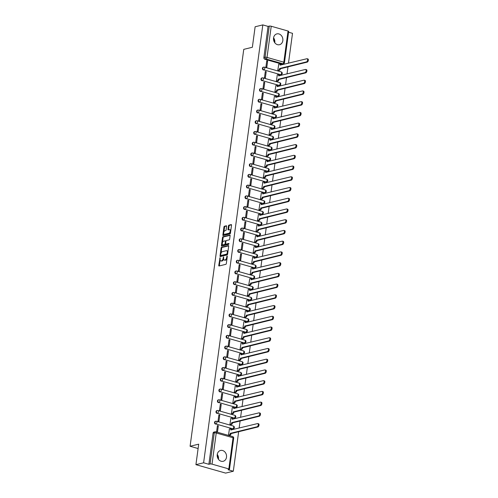 <?xml version="1.0" encoding="UTF-8"?>
<svg xmlns="http://www.w3.org/2000/svg" width="498" height="498" viewBox="0 0 498 498"><rect width="100%" height="100%" fill="white"/><g stroke="black" fill="none" stroke-linecap="round" stroke-linejoin="round"><path stroke-width="0.75" d="M220.06 257.69L218.759 265.403A0.703 0.355 -74.1 0 0 218.946 265.988A0.703 0.355 -74.1 0 0 219.045 265.988L225.862 264.326A0.703 0.355 -74.1 0 0 226.335 263.56L227.306 256.389L227.1 255.978L226.646 257.441A2.241 1.127 -74.1 0 1 225.146 259.9L224.573 260.037A2.241 1.127 -74.1 0 1 224.256 260.037A2.241 1.127 -74.1 0 1 223.658 258.169L223.577 256.837L223.123 258.3A2.241 1.127 -74.1 0 1 221.622 260.753L221.05 260.896A2.241 1.127 -74.1 0 1 220.732 260.89A2.241 1.127 -74.1 0 1 220.135 259.028L220.06 257.69M280.218 74.768A1.432 1.189 76.3 0 0 280.741 74.781L281.165 74.681A1.432 1.189 -103.7 0 1 280.642 74.669L263.834 69.894A1.432 1.189 -103.7 0 1 264.208 67.143A1.432 0.716 105.9 0 1 264.413 67.143A1.432 0.716 105.9 0 1 264.793 68.332A1.432 0.716 105.9 0 1 263.834 69.894L280.642 74.669A1.432 0.716 -74.1 0 0 281.6 73.106A1.432 0.716 105.9 0 0 281.221 71.917A1.432 0.716 105.9 0 0 281.015 71.917M278.768 85.5A1.432 1.189 76.3 0 0 279.291 85.513L279.714 85.413A1.432 1.189 -103.7 0 1 279.191 85.401L262.384 80.626A1.432 1.189 -103.7 0 1 262.757 77.875A1.432 0.716 105.9 0 1 262.963 77.875A1.432 0.716 105.9 0 1 263.342 79.064A1.432 0.716 105.9 0 1 262.384 80.626L279.191 85.401A1.432 0.716 -74.1 0 0 280.15 83.838A1.432 0.716 105.9 0 0 279.77 82.649A1.432 0.716 105.9 0 0 279.565 82.649M277.318 96.232A1.432 1.189 76.3 0 0 277.84 96.245L278.264 96.145A1.432 1.189 -103.7 0 1 277.741 96.126L260.933 91.358A1.432 1.189 -103.7 0 1 261.307 88.607A1.432 0.716 105.9 0 1 261.506 88.607A1.432 0.716 105.9 0 1 261.892 89.789A1.432 0.716 105.9 0 1 260.933 91.358L277.741 96.126A1.432 0.716 -74.1 0 0 278.699 94.564A1.432 0.716 105.9 0 0 278.32 93.381A1.432 0.716 105.9 0 0 278.114 93.375M275.867 106.964A1.432 1.189 76.3 0 0 276.39 106.977L276.813 106.871A1.432 1.189 -103.7 0 1 276.29 106.858L259.483 102.084A1.432 1.189 -103.7 0 1 259.856 99.332A1.432 0.716 105.9 0 1 260.056 99.339A1.432 0.716 105.9 0 1 260.442 100.521A1.432 0.716 105.9 0 1 259.483 102.084L276.29 106.858A1.432 0.716 -74.1 0 0 277.249 105.296A1.432 0.716 105.9 0 0 276.869 104.107A1.432 0.716 105.9 0 0 276.664 104.107M274.417 117.696A1.432 1.189 76.3 0 0 274.94 117.709L275.363 117.603A1.432 1.189 -103.7 0 1 274.84 117.59L258.032 112.816A1.432 1.189 -103.7 0 1 258.4 110.064A1.432 0.716 105.9 0 1 258.605 110.064A1.432 0.716 105.9 0 1 258.991 111.253A1.432 0.716 105.9 0 1 258.032 112.816L274.84 117.59A1.432 0.716 -74.1 0 0 275.799 116.028A1.432 0.716 105.9 0 0 275.419 114.839A1.432 0.716 105.9 0 0 275.213 114.839M272.966 128.428A1.432 1.189 76.3 0 0 273.489 128.44L273.912 128.335A1.432 1.189 -103.7 0 1 273.39 128.322L256.582 123.548A1.432 1.189 -103.7 0 1 256.949 120.796A1.432 0.716 105.9 0 1 257.155 120.796A1.432 0.716 105.9 0 1 257.541 121.985A1.432 0.716 105.9 0 1 256.582 123.548L273.39 128.322A1.432 0.716 -74.1 0 0 274.348 126.76A1.432 0.716 105.9 0 0 273.968 125.571A1.432 0.716 105.9 0 0 273.763 125.571M271.516 139.154A1.432 1.189 76.3 0 0 272.039 139.166L272.462 139.067A1.432 1.189 -103.7 0 1 271.939 139.054L255.132 134.279A1.432 1.189 -103.7 0 1 255.499 131.528A1.432 0.716 105.9 0 1 255.704 131.528A1.432 0.716 105.9 0 1 256.084 132.717A1.432 0.716 105.9 0 1 255.132 134.279L271.939 139.054A1.432 0.716 -74.1 0 0 272.898 137.492A1.432 0.716 105.9 0 0 272.518 136.303A1.432 0.716 105.9 0 0 272.313 136.303M270.065 149.886A1.432 1.189 76.3 0 0 270.588 149.898L271.012 149.798A1.432 1.189 -103.7 0 1 270.489 149.786L253.681 145.011A1.432 1.189 -103.7 0 1 254.048 142.26A1.432 0.716 105.9 0 1 254.254 142.26A1.432 0.716 105.9 0 1 254.634 143.449A1.432 0.716 105.9 0 1 253.681 145.011L270.489 149.786A1.432 0.716 -74.1 0 0 271.447 148.217A1.432 0.716 105.9 0 0 271.061 147.035A1.432 0.716 105.9 0 0 270.862 147.035M268.615 160.617A1.432 1.189 76.3 0 0 269.138 160.63L269.561 160.524A1.432 1.189 -103.7 0 1 269.038 160.512L252.225 155.737A1.432 1.189 -103.7 0 1 252.598 152.986A1.432 0.716 105.9 0 1 252.803 152.992A1.432 0.716 105.9 0 1 253.183 154.175A1.432 0.716 105.9 0 1 252.225 155.737L269.038 160.512A1.432 0.716 -74.1 0 0 269.997 158.949A1.432 0.716 105.9 0 0 269.611 157.766A1.432 0.716 105.9 0 0 269.412 157.76M267.165 171.349A1.432 1.189 76.3 0 0 267.687 171.362L268.111 171.256A1.432 1.189 -103.7 0 1 267.588 171.244L250.774 166.469A1.432 1.189 -103.7 0 1 251.148 163.718A1.432 0.716 105.9 0 1 251.353 163.724A1.432 0.716 105.9 0 1 251.733 164.906A1.432 0.716 105.9 0 1 250.774 166.469L267.588 171.244A1.432 0.716 -74.1 0 0 268.546 169.681A1.432 0.716 105.9 0 0 268.161 168.492A1.432 0.716 105.9 0 0 267.961 168.492M265.708 182.081A1.432 1.189 76.3 0 0 266.237 182.094L266.66 181.988A1.432 1.189 -103.7 0 1 266.137 181.975L249.324 177.201A1.432 1.189 -103.7 0 1 249.697 174.449A1.432 0.716 105.9 0 1 249.903 174.449A1.432 0.716 105.9 0 1 250.282 175.638A1.432 0.716 105.9 0 1 249.324 177.201L266.137 181.975A1.432 0.716 -74.1 0 0 267.096 180.413A1.432 0.716 105.9 0 0 266.71 179.224A1.432 0.716 105.9 0 0 266.505 179.224M264.257 192.807A1.432 1.189 76.3 0 0 264.787 192.819L265.21 192.72A1.432 1.189 -103.7 0 1 264.687 192.707L247.873 187.933A1.432 1.189 -103.7 0 1 248.247 185.181A1.432 0.716 105.9 0 1 248.452 185.181A1.432 0.716 105.9 0 1 248.832 186.37A1.432 0.716 105.9 0 1 247.873 187.933L264.687 192.707A1.432 0.716 -74.1 0 0 265.639 191.145A1.432 0.716 105.9 0 0 265.26 189.956A1.432 0.716 105.9 0 0 265.054 189.956M262.807 203.539A1.432 1.189 76.3 0 0 263.33 203.551L263.759 203.452A1.432 1.189 -103.7 0 1 263.237 203.439L246.423 198.665A1.432 1.189 -103.7 0 1 246.796 195.913A1.432 0.716 105.9 0 1 247.002 195.913A1.432 0.716 105.9 0 1 247.382 197.102A1.432 0.716 105.9 0 1 246.423 198.665L263.237 203.439A1.432 0.716 -74.1 0 0 264.189 201.877A1.432 0.716 105.9 0 0 263.809 200.688A1.432 0.716 105.9 0 0 263.604 200.688M261.357 214.271A1.432 1.189 76.3 0 0 261.88 214.283L262.309 214.184A1.432 1.189 -103.7 0 1 261.78 214.165L244.972 209.397A1.432 1.189 -103.7 0 1 245.346 206.645A1.432 0.716 105.9 0 1 245.551 206.645A1.432 0.716 105.9 0 1 245.931 207.828A1.432 0.716 105.9 0 1 244.972 209.397L261.78 214.165A1.432 0.716 -74.1 0 0 262.739 212.602A1.432 0.716 105.9 0 0 262.359 211.42A1.432 0.716 105.9 0 0 262.153 211.413M259.906 225.003A1.432 1.189 76.3 0 0 260.429 225.015L260.859 224.909A1.432 1.189 -103.7 0 1 260.329 224.897L243.522 220.122A1.432 1.189 -103.7 0 1 243.896 217.371A1.432 0.716 105.9 0 1 244.101 217.377A1.432 0.716 105.9 0 1 244.481 218.56A1.432 0.716 105.9 0 1 243.522 220.122L260.329 224.897A1.432 0.716 -74.1 0 0 261.288 223.334A1.432 0.716 105.9 0 0 260.908 222.145A1.432 0.716 105.9 0 0 260.703 222.145M258.456 235.735A1.432 1.189 76.3 0 0 258.979 235.747L259.402 235.641A1.432 1.189 -103.7 0 1 258.879 235.629L242.072 230.854A1.432 1.189 -103.7 0 1 242.445 228.103A1.432 0.716 105.9 0 1 242.651 228.103A1.432 0.716 105.9 0 1 243.03 229.292A1.432 0.716 105.9 0 1 242.072 230.854L258.879 235.629A1.432 0.716 -74.1 0 0 259.838 234.066A1.432 0.716 105.9 0 0 259.458 232.877A1.432 0.716 105.9 0 0 259.253 232.877M257.005 246.466A1.432 1.189 76.3 0 0 257.528 246.479L257.952 246.373A1.432 1.189 -103.7 0 1 257.429 246.361L240.621 241.586A1.432 1.189 -103.7 0 1 240.995 238.835A1.432 0.716 105.9 0 1 241.194 238.835A1.432 0.716 105.9 0 1 241.58 240.024A1.432 0.716 105.9 0 1 240.621 241.586L257.429 246.361A1.432 0.716 -74.1 0 0 258.387 244.798A1.432 0.716 105.9 0 0 258.008 243.609A1.432 0.716 105.9 0 0 257.802 243.609M255.555 257.192A1.432 1.189 76.3 0 0 256.078 257.205L256.501 257.105A1.432 1.189 -103.7 0 1 255.978 257.093L239.171 252.318A1.432 1.189 -103.7 0 1 239.544 249.566A1.432 0.716 105.9 0 1 239.743 249.566A1.432 0.716 105.9 0 1 240.129 250.755A1.432 0.716 105.9 0 1 239.171 252.318L255.978 257.093A1.432 0.716 -74.1 0 0 256.937 255.53A1.432 0.716 105.9 0 0 256.557 254.341A1.432 0.716 105.9 0 0 256.352 254.341M254.105 267.924A1.432 1.189 76.3 0 0 254.627 267.936L255.051 267.837A1.432 1.189 -103.7 0 1 254.528 267.824L237.72 263.05A1.432 1.189 -103.7 0 1 238.094 260.298A1.432 0.716 105.9 0 1 238.293 260.298A1.432 0.716 105.9 0 1 238.679 261.487A1.432 0.716 105.9 0 1 237.72 263.05L254.528 267.824A1.432 0.716 -74.1 0 0 255.486 266.256A1.432 0.716 105.9 0 0 255.107 265.073A1.432 0.716 105.9 0 0 254.901 265.073M252.654 278.656A1.432 1.189 76.3 0 0 253.177 278.668L253.6 278.563A1.432 1.189 -103.7 0 1 253.077 278.55L236.27 273.776A1.432 1.189 -103.7 0 1 236.637 271.024A1.432 0.716 105.9 0 1 236.843 271.03A1.432 0.716 105.9 0 1 237.229 272.213A1.432 0.716 105.9 0 1 236.27 273.776L253.077 278.55A1.432 0.716 -74.1 0 0 254.036 276.988A1.432 0.716 105.9 0 0 253.656 275.805A1.432 0.716 105.9 0 0 253.451 275.799M251.204 289.388A1.432 1.189 76.3 0 0 251.727 289.4L252.15 289.294A1.432 1.189 -103.7 0 1 251.627 289.282L234.819 284.507A1.432 1.189 -103.7 0 1 235.187 281.756A1.432 0.716 105.9 0 1 235.392 281.756A1.432 0.716 105.9 0 1 235.772 282.945A1.432 0.716 105.9 0 1 234.819 284.507L251.627 289.282A1.432 0.716 -74.1 0 0 252.586 287.72A1.432 0.716 105.9 0 0 252.206 286.531A1.432 0.716 105.9 0 0 252 286.531M249.753 300.12A1.432 1.189 76.3 0 0 250.276 300.132L250.699 300.026A1.432 1.189 -103.7 0 1 250.177 300.014L233.369 295.239A1.432 1.189 -103.7 0 1 233.736 292.488A1.432 0.716 105.9 0 1 233.942 292.488A1.432 0.716 105.9 0 1 234.321 293.677A1.432 0.716 105.9 0 1 233.369 295.239L250.177 300.014A1.432 0.716 -74.1 0 0 251.135 298.451A1.432 0.716 105.9 0 0 250.755 297.262A1.432 0.716 105.9 0 0 250.55 297.262M248.303 310.845A1.432 1.189 76.3 0 0 248.826 310.858L249.249 310.758A1.432 1.189 -103.7 0 1 248.726 310.746L231.912 305.971A1.432 1.189 -103.7 0 1 232.286 303.22A1.432 0.716 105.9 0 1 232.491 303.22A1.432 0.716 105.9 0 1 232.871 304.409A1.432 0.716 105.9 0 1 231.912 305.971L248.726 310.746A1.432 0.716 -74.1 0 0 249.685 309.183A1.432 0.716 105.9 0 0 249.299 307.994A1.432 0.716 105.9 0 0 249.1 307.994M246.852 321.577A1.432 1.189 76.3 0 0 247.375 321.59L247.799 321.49A1.432 1.189 -103.7 0 1 247.276 321.478L230.462 316.703A1.432 1.189 -103.7 0 1 230.835 313.952A1.432 0.716 105.9 0 1 231.041 313.952A1.432 0.716 105.9 0 1 231.421 315.141A1.432 0.716 105.9 0 1 230.462 316.703L247.276 321.478A1.432 0.716 -74.1 0 0 248.234 319.909A1.432 0.716 105.9 0 0 247.848 318.726A1.432 0.716 105.9 0 0 247.649 318.726M245.402 332.309A1.432 1.189 76.3 0 0 245.925 332.322L246.348 332.222A1.432 1.189 -103.7 0 1 245.825 332.203L229.012 327.435A1.432 1.189 -103.7 0 1 229.385 324.684A1.432 0.716 105.9 0 1 229.59 324.684A1.432 0.716 105.9 0 1 229.97 325.866A1.432 0.716 105.9 0 1 229.012 327.435L245.825 332.203A1.432 0.716 -74.1 0 0 246.784 330.641A1.432 0.716 105.9 0 0 246.398 329.458A1.432 0.716 105.9 0 0 246.193 329.452M243.945 343.041A1.432 1.189 76.3 0 0 244.474 343.054L244.898 342.948A1.432 1.189 -103.7 0 1 244.375 342.935L227.561 338.161A1.432 1.189 -103.7 0 1 227.935 335.409A1.432 0.716 105.9 0 1 228.14 335.415A1.432 0.716 105.9 0 1 228.52 336.598A1.432 0.716 105.9 0 1 227.561 338.161L244.375 342.935A1.432 0.716 -74.1 0 0 245.333 341.373A1.432 0.716 105.9 0 0 244.948 340.184A1.432 0.716 105.9 0 0 244.742 340.184M242.495 353.773A1.432 1.189 76.3 0 0 243.018 353.785L243.447 353.68A1.432 1.189 -103.7 0 1 242.924 353.667L226.111 348.893A1.432 1.189 -103.7 0 1 226.484 346.141A1.432 0.716 105.9 0 1 226.69 346.141A1.432 0.716 105.9 0 1 227.069 347.33A1.432 0.716 105.9 0 1 226.111 348.893L242.924 353.667A1.432 0.716 -74.1 0 0 243.877 352.105A1.432 0.716 105.9 0 0 243.497 350.916A1.432 0.716 105.9 0 0 243.292 350.916M241.044 364.505A1.432 1.189 76.3 0 0 241.567 364.517L241.997 364.411A1.432 1.189 -103.7 0 1 241.474 364.399L224.66 359.624A1.432 1.189 -103.7 0 1 225.034 356.873A1.432 0.716 105.9 0 1 225.239 356.873A1.432 0.716 105.9 0 1 225.619 358.062A1.432 0.716 105.9 0 1 224.66 359.624L241.474 364.399A1.432 0.716 -74.1 0 0 242.426 362.837A1.432 0.716 105.9 0 0 242.047 361.648A1.432 0.716 105.9 0 0 241.841 361.648M239.594 375.231A1.432 1.189 76.3 0 0 240.117 375.243L240.546 375.143A1.432 1.189 -103.7 0 1 240.017 375.131L223.21 370.356A1.432 1.189 -103.7 0 1 223.583 367.605A1.432 0.716 105.9 0 1 223.789 367.605A1.432 0.716 105.9 0 1 224.168 368.794A1.432 0.716 105.9 0 1 223.21 370.356L240.017 375.131A1.432 0.716 -74.1 0 0 240.976 373.568A1.432 0.716 105.9 0 0 240.596 372.38A1.432 0.716 105.9 0 0 240.391 372.38M238.144 385.962A1.432 1.189 76.3 0 0 238.667 385.975L239.09 385.875A1.432 1.189 -103.7 0 1 238.567 385.863L221.759 381.088A1.432 1.189 -103.7 0 1 222.133 378.337A1.432 0.716 105.9 0 1 222.338 378.337A1.432 0.716 105.9 0 1 222.718 379.526A1.432 0.716 105.9 0 1 221.759 381.088L238.567 385.863A1.432 0.716 -74.1 0 0 239.526 384.294A1.432 0.716 105.9 0 0 239.146 383.111A1.432 0.716 105.9 0 0 238.94 383.111M236.693 396.694A1.432 1.189 76.3 0 0 237.216 396.707L237.639 396.601A1.432 1.189 -103.7 0 1 237.116 396.589L220.309 391.814A1.432 1.189 -103.7 0 1 220.682 389.063A1.432 0.716 105.9 0 1 220.888 389.069A1.432 0.716 105.9 0 1 221.268 390.251A1.432 0.716 105.9 0 1 220.309 391.814L237.116 396.589A1.432 0.716 -74.1 0 0 238.075 395.026A1.432 0.716 105.9 0 0 237.695 393.843A1.432 0.716 105.9 0 0 237.49 393.837M235.243 407.426A1.432 1.189 76.3 0 0 235.766 407.439L236.189 407.333A1.432 1.189 -103.7 0 1 235.666 407.32L218.859 402.546A1.432 1.189 -103.7 0 1 219.232 399.794A1.432 0.716 105.9 0 1 219.431 399.794A1.432 0.716 105.9 0 1 219.817 400.983A1.432 0.716 105.9 0 1 218.859 402.546L235.666 407.32A1.432 0.716 -74.1 0 0 236.625 405.758A1.432 0.716 105.9 0 0 236.245 404.569A1.432 0.716 105.9 0 0 236.04 404.569M233.792 418.158A1.432 1.189 76.3 0 0 234.315 418.171L234.739 418.065A1.432 1.189 -103.7 0 1 234.216 418.052L217.408 413.278A1.432 1.189 -103.7 0 1 217.782 410.526A1.432 0.716 105.9 0 1 217.981 410.526A1.432 0.716 105.9 0 1 218.367 411.715A1.432 0.716 105.9 0 1 217.408 413.278L234.216 418.052A1.432 0.716 -74.1 0 0 235.174 416.49A1.432 0.716 105.9 0 0 234.795 415.301A1.432 0.716 105.9 0 0 234.589 415.301M232.342 428.884A1.432 1.189 76.3 0 0 232.865 428.896L233.288 428.797A1.432 1.189 -103.7 0 1 232.765 428.784L215.958 424.01A1.432 1.189 -103.7 0 1 216.325 421.258A1.432 0.716 105.9 0 1 216.53 421.258A1.432 0.716 105.9 0 1 216.916 422.447A1.432 0.716 105.9 0 1 215.958 424.01L232.765 428.784A1.432 0.716 -74.1 0 0 233.724 427.222A1.432 0.716 105.9 0 0 233.344 426.033A1.432 0.716 105.9 0 0 233.139 426.033M217.234 454.556A5.571 4.631 76.3 0 0 223.185 461.291A5.571 4.631 76.3 0 0 226.503 457.189A5.571 4.631 76.3 0 0 220.552 450.46A5.571 4.631 76.3 0 0 217.234 454.556M218.448 459.299A5.571 4.631 76.3 0 0 218.473 459.144A5.571 4.631 76.3 0 0 217.259 454.4M273.558 37.985A5.571 4.631 76.3 0 0 279.509 44.714A5.571 4.631 76.3 0 0 282.827 40.618A5.571 4.631 76.3 0 0 276.876 33.883A5.571 4.631 76.3 0 0 273.558 37.985M274.772 42.728A5.571 4.631 76.3 0 0 274.796 42.567A5.571 4.631 76.3 0 0 273.583 37.829M226.621 226.366A0.703 0.355 -74.1 0 0 226.428 225.787A0.703 0.355 -74.1 0 0 226.329 225.787L224.417 226.254A0.703 0.355 -74.1 0 0 223.951 227.02L222.867 234.988A0.703 0.355 -74.1 0 0 223.06 235.566A0.703 0.355 -74.1 0 0 223.16 235.566L229.976 233.911A0.703 0.355 -74.1 0 0 230.45 233.145L231.526 225.177A0.703 0.355 -74.1 0 0 231.34 224.592A0.703 0.355 -74.1 0 0 231.234 224.592L228.924 225.152A0.703 0.355 -74.1 0 0 228.458 225.924L227.997 229.329A0.703 0.355 -74.1 0 0 228.184 229.914A0.703 0.355 -74.1 0 0 228.283 229.914L229.429 229.634A1.874 0.946 -74.1 0 1 229.696 229.64A1.874 0.946 -74.1 0 1 230.157 231.446A1.874 0.946 -74.1 0 1 228.943 233.251L224.449 234.34A1.874 0.946 -74.1 0 1 224.181 234.34A1.874 0.946 -74.1 0 1 223.727 232.529A1.874 0.946 -74.1 0 1 224.94 230.73L225.687 230.543A0.703 0.355 -74.1 0 0 226.16 229.777L226.621 226.366M212.024 464.148L228.831 468.923A1.432 0.336 -172.3 0 1 229.478 469.303A1.432 0.336 -172.3 0 1 229.248 469.446L228.053 469.739L233.307 471.233L225.625 473.1L195.926 464.665L198.702 444.166L190.093 446.258L243.759 49.358L252.362 47.266L255.132 26.768L262.813 24.9L203.607 462.798L208.867 464.292L210.063 463.999L214.277 432.837A1.432 1.189 -103.7 0 1 215.646 431.803A1.432 0.716 -74.1 0 1 215.852 431.803A1.432 1.432 0 0 0 215.124 431.791L213.928 432.077A1.432 1.189 -103.7 0 0 213.076 433.129L214.277 432.837A1.432 0.336 -172.3 0 1 216.238 432.986L212.024 464.148A1.432 0.336 -172.3 0 0 210.063 463.999M195.926 464.665L203.607 462.798M221.579 247.251A0.703 0.355 -74.1 0 0 221.106 248.016L220.029 255.984A0.703 0.355 -74.1 0 0 220.216 256.563A0.703 0.355 -74.1 0 0 220.321 256.57L227.138 254.908A0.703 0.355 -74.1 0 0 227.611 254.142L228.688 246.174A0.703 0.355 -74.1 0 0 228.501 245.589A0.703 0.355 -74.1 0 0 228.395 245.589L221.579 247.251L222.17 247.419A0.703 0.355 -74.1 0 0 221.703 248.185L221.025 253.221M221.448 245.483L222.525 237.515A0.703 0.355 -74.1 0 1 222.998 236.749L229.815 235.093A0.703 0.355 -74.1 0 1 229.92 235.093A0.703 0.355 -74.1 0 1 230.107 235.672L229.646 239.084A0.703 0.355 -74.1 0 1 229.173 239.849L226.409 240.522A0.703 0.355 -74.1 0 0 225.936 241.293L225.631 243.553A0.703 0.355 -74.1 0 0 225.818 244.138A0.703 0.355 -74.1 0 0 225.918 244.138L228.868 243.435L228.669 244.381L221.741 246.068A0.703 0.355 -74.1 0 1 221.641 246.068A0.703 0.355 -74.1 0 1 221.448 245.483L222.046 245.651L222.27 243.989M281.669 64.043L282.864 63.75A1.432 1.189 -103.7 0 0 283.393 63.763L282.192 64.055A1.432 1.189 -103.7 0 1 281.669 64.043L264.861 59.268L266.057 58.976A1.432 1.189 -103.7 0 1 265.054 57.264L269.269 26.101A1.432 0.336 7.7 0 1 271.229 26.251L288.037 31.025A1.432 0.336 7.7 0 1 288.684 31.405L284.47 62.567A1.432 0.336 7.7 0 0 283.823 62.188L288.037 31.025M233.307 471.233L238.66 431.642M239.146 428.056L240.111 420.91M240.596 417.324L241.561 410.178M242.047 406.598L243.012 399.452M243.497 395.866L244.462 388.72M244.948 385.135L245.912 377.988M246.398 374.403L247.369 367.256M247.848 363.671L248.819 356.524M249.299 352.939L250.27 345.799M250.755 342.213L251.72 335.067M252.206 331.481L253.171 324.335M253.656 320.749L254.621 313.603M255.107 310.017L256.072 302.871M256.557 299.286L257.522 292.139M258.008 288.56L258.972 281.414M259.458 277.828L260.423 270.682M260.908 267.096L261.873 259.95M262.359 256.364L263.324 249.218M263.809 245.632L264.774 238.486M265.26 234.9L266.225 227.76M266.71 224.175L267.675 217.028M268.161 213.443L269.132 206.297M269.611 202.711L270.582 195.565M271.061 191.979L272.033 184.833M272.518 181.247L273.483 174.101M273.968 170.521L274.933 163.375M275.419 159.79L276.384 152.643M276.869 149.058L277.834 141.911M278.32 138.326L279.285 131.179M279.77 127.594L280.735 120.448M281.221 116.862L282.185 109.722M282.671 106.136L283.636 98.99M284.121 95.404L285.086 88.258M285.572 84.672L286.537 77.526M287.022 73.941L287.987 66.794M288.473 63.209L292.513 33.335L288.572 32.214M262.813 24.9L268.073 26.394L269.269 26.101M229.435 428.99L228.47 435.146L229.373 435.333M218.323 425.834L217.433 425.578L216.593 431.772L217.483 432.021L218.323 425.834L217.365 426.064M219.774 415.102L218.883 414.846L218.043 421.04L218.933 421.296L219.774 415.102L218.815 415.338M230.885 418.258L229.927 424.414L230.823 424.601M221.224 404.37L220.334 404.121L219.494 410.308L220.384 410.564L221.224 404.37L220.265 404.606M232.336 407.526L231.377 413.682L232.273 413.869M222.674 393.644L221.784 393.389L220.944 399.577L221.834 399.832L222.674 393.644L221.716 393.874M233.786 396.794L232.827 402.95L233.724 403.137M224.125 382.912L223.235 382.657L222.394 388.851L223.285 389.1L224.125 382.912L223.166 383.143M235.237 386.068L234.278 392.225L235.174 392.405M225.575 372.18L224.685 371.925L223.845 378.119L224.741 378.368L225.575 372.18L224.617 372.411M236.687 375.336L235.728 381.493L236.625 381.68M227.026 361.448L226.136 361.193L225.295 367.387L226.192 367.642L227.026 361.448L226.067 361.679M238.137 364.604L237.179 370.761L238.075 370.948M228.476 350.716L227.586 350.468L226.752 356.655L227.642 356.91L228.476 350.716L227.518 350.953M239.588 353.873L238.629 360.029L239.532 360.216M229.927 339.985L229.036 339.736L228.202 345.923L229.092 346.178L229.927 339.985L228.974 340.221M241.038 343.141L240.08 349.297L240.982 349.484M231.377 329.259L230.487 329.004L229.653 335.191L230.543 335.447L231.377 329.259L230.425 329.489M242.489 332.415L241.53 338.565L242.433 338.752M232.827 318.527L231.937 318.272L231.103 324.466L231.993 324.715L232.827 318.527L231.875 318.757M243.939 321.683L242.98 327.84L243.883 328.026M234.278 307.795L233.388 307.54L232.554 313.734L233.444 313.983L234.278 307.795L233.325 308.025M245.39 310.951L244.431 317.108L245.333 317.294M235.728 297.063L234.838 296.808L234.004 303.002L234.894 303.257L235.728 297.063L234.776 297.3M246.84 300.219L245.881 306.376L246.784 306.563M237.185 286.331L236.289 286.082L235.454 292.27L236.345 292.525L237.185 286.331L236.226 286.568M248.29 289.487L247.332 295.644L248.234 295.831M238.635 275.606L237.739 275.35L236.905 281.538L237.795 281.793L238.635 275.606L237.677 275.836M249.747 278.756L248.782 284.912L249.685 285.099M240.086 264.874L239.196 264.619L238.355 270.812L239.245 271.061L240.086 264.874L239.127 265.104M251.197 268.03L250.233 274.186L251.135 274.367M241.536 254.142L240.646 253.887L239.806 260.081L240.696 260.329L241.536 254.142L240.578 254.372M252.648 257.298L251.689 263.454L252.586 263.641M242.987 243.41L242.096 243.155L241.256 249.349L242.146 249.604L242.987 243.41L242.028 243.64M254.098 246.566L253.14 252.723L254.036 252.909M244.437 232.678L243.547 232.429L242.707 238.617L243.597 238.872L244.437 232.678L243.478 232.915M255.549 235.834L254.59 241.991L255.486 242.177M245.888 221.946L244.997 221.697L244.157 227.885L245.047 228.14L245.888 221.946L244.929 222.183M256.999 225.102L256.04 231.259L256.937 231.446M247.338 211.22L246.448 210.965L245.607 217.153L246.504 217.408L247.338 211.22L246.379 211.451M258.45 214.377L257.491 220.527L258.387 220.714M248.788 200.489L247.898 200.233L247.064 206.427L247.954 206.676L248.788 200.489L247.83 200.719M259.9 203.645L258.941 209.801L259.838 209.988M250.239 189.757L249.349 189.501L248.514 195.695L249.405 195.944L250.239 189.757L249.28 189.987M261.35 192.913L260.392 199.069L261.294 199.256M251.689 179.025L250.799 178.776L249.965 184.963L250.855 185.219L251.689 179.025L250.737 179.261M262.801 182.181L261.842 188.337L262.745 188.524M253.14 168.293L252.249 168.044L251.415 174.232L252.305 174.487L253.14 168.293L252.187 168.529M264.251 171.449L263.293 177.605L264.195 177.792M254.59 157.567L253.7 157.312L252.866 163.5L253.756 163.755L254.59 157.567L253.638 157.798M265.702 160.717L264.743 166.874L265.646 167.06M256.04 146.835L255.15 146.58L254.316 152.774L255.206 153.023L256.04 146.835L255.088 147.066M267.152 149.991L266.193 156.148L267.096 156.328M257.497 136.103L256.601 135.848L255.767 142.042L256.657 142.291L257.497 136.103L256.538 136.334M268.603 139.259L267.644 145.416L268.546 145.603M258.948 125.372L258.051 125.116L257.217 131.31L258.107 131.565L258.948 125.372L257.989 125.602M270.059 128.528L269.094 134.684L269.997 134.871M260.398 114.64L259.508 114.391L258.667 120.578L259.558 120.833L260.398 114.64L259.439 114.876M271.51 117.796L270.545 123.952L271.447 124.139M261.848 103.908L260.958 103.659L260.118 109.846L261.008 110.102L261.848 103.908L260.89 104.144M272.96 107.064L272.001 113.22L272.898 113.407M263.299 93.182L262.409 92.927L261.568 99.114L262.458 99.37L263.299 93.182L262.34 93.412M274.41 96.338L273.452 102.488L274.348 102.675M264.749 82.45L263.859 82.195L263.019 88.389L263.909 88.638L264.749 82.45L263.791 82.68M275.861 85.606L274.902 91.763L275.799 91.949M266.2 71.718L265.31 71.463L264.469 77.657L265.359 77.906L266.2 71.718L265.241 71.949M277.311 74.874L276.353 81.031L277.249 81.218M267.65 60.986L266.76 60.737L265.92 66.925L266.816 67.18L267.65 60.986L266.691 61.223M278.762 64.142L277.803 70.299L278.699 70.486M190.093 446.258L198.111 448.536M217.196 454.942L218.491 459.007M273.52 38.365L274.815 42.436M281.165 74.681A1.432 1.432 0 0 0 281.221 71.917L264.413 67.143A1.432 1.432 0 0 0 263.685 67.13L263.255 67.236A1.432 1.189 76.3 0 0 263.411 70M279.714 85.413A1.432 1.432 0 0 0 279.77 82.649L262.963 77.875A1.432 1.432 0 0 0 262.234 77.862L261.805 77.962A1.432 1.189 76.3 0 0 261.96 80.726M278.264 96.145A1.432 1.432 0 0 0 278.32 93.381L261.506 88.607A1.432 1.432 0 0 0 260.784 88.594L260.354 88.694A1.432 1.189 76.3 0 0 260.51 91.458M276.813 106.871A1.432 1.432 0 0 0 276.869 104.107L260.056 99.339A1.432 1.432 0 0 0 259.327 99.32L258.904 99.426A1.432 1.189 76.3 0 0 259.06 102.19M275.363 117.603A1.432 1.432 0 0 0 275.419 114.839L258.605 110.064A1.432 1.432 0 0 0 257.877 110.052L257.454 110.158A1.432 1.189 76.3 0 0 257.609 112.922M273.912 128.335A1.432 1.432 0 0 0 273.968 125.571L257.155 120.796A1.432 1.432 0 0 0 256.426 120.784L256.003 120.889A1.432 1.189 76.3 0 0 256.153 123.653M272.462 139.067A1.432 1.432 0 0 0 272.518 136.303L255.704 131.528A1.432 1.432 0 0 0 254.976 131.516L254.553 131.615A1.432 1.189 76.3 0 0 254.702 134.379M271.012 149.798A1.432 1.432 0 0 0 271.061 147.035L254.254 142.26A1.432 1.432 0 0 0 253.526 142.247L253.102 142.347A1.432 1.189 76.3 0 0 253.252 145.111M269.561 160.524A1.432 1.432 0 0 0 269.611 157.766L252.803 152.992A1.432 1.432 0 0 0 252.075 152.973L251.652 153.079A1.432 1.189 76.3 0 0 251.801 155.843M268.111 171.256A1.432 1.432 0 0 0 268.161 168.492L251.353 163.724A1.432 1.432 0 0 0 250.625 163.705L250.201 163.811A1.432 1.189 76.3 0 0 250.351 166.575M266.66 181.988A1.432 1.432 0 0 0 266.71 179.224L249.903 174.449A1.432 1.432 0 0 0 249.174 174.437L248.751 174.543A1.432 1.189 76.3 0 0 248.9 177.307M265.21 192.72A1.432 1.432 0 0 0 265.26 189.956L248.452 185.181A1.432 1.432 0 0 0 247.724 185.169L247.301 185.268A1.432 1.189 76.3 0 0 247.45 188.039M263.759 203.452A1.432 1.432 0 0 0 263.809 200.688L247.002 195.913A1.432 1.432 0 0 0 246.273 195.901L245.85 196A1.432 1.189 76.3 0 0 246 198.764M262.309 214.184A1.432 1.432 0 0 0 262.359 211.42L245.551 206.645A1.432 1.432 0 0 0 244.823 206.633L244.4 206.732A1.432 1.189 76.3 0 0 244.549 209.496M260.859 224.909A1.432 1.432 0 0 0 260.908 222.145L244.101 217.377A1.432 1.432 0 0 0 243.373 217.358L242.943 217.464A1.432 1.189 76.3 0 0 243.099 220.228M259.402 235.641A1.432 1.432 0 0 0 259.458 232.877L242.651 228.103A1.432 1.432 0 0 0 241.922 228.09L241.493 228.196A1.432 1.189 76.3 0 0 241.648 230.96M257.952 246.373A1.432 1.432 0 0 0 258.008 243.609L241.194 238.835A1.432 1.432 0 0 0 240.472 238.822L240.042 238.928A1.432 1.189 76.3 0 0 240.198 241.692M256.501 257.105A1.432 1.432 0 0 0 256.557 254.341L239.743 249.566A1.432 1.432 0 0 0 239.015 249.554L238.592 249.654A1.432 1.189 76.3 0 0 238.747 252.418M255.051 267.837A1.432 1.432 0 0 0 255.107 265.073L238.293 260.298A1.432 1.432 0 0 0 237.565 260.286L237.141 260.386A1.432 1.189 76.3 0 0 237.297 263.149M253.6 278.563A1.432 1.432 0 0 0 253.656 275.805L236.843 271.03A1.432 1.432 0 0 0 236.114 271.012L235.691 271.117A1.432 1.189 76.3 0 0 235.84 273.881M252.15 289.294A1.432 1.432 0 0 0 252.206 286.531L235.392 281.756A1.432 1.432 0 0 0 234.664 281.744L234.241 281.849A1.432 1.189 76.3 0 0 234.39 284.613M250.699 300.026A1.432 1.432 0 0 0 250.755 297.262L233.942 292.488A1.432 1.432 0 0 0 233.213 292.475L232.79 292.581A1.432 1.189 76.3 0 0 232.94 295.345M249.249 310.758A1.432 1.432 0 0 0 249.299 307.994L232.491 303.22A1.432 1.432 0 0 0 231.763 303.207L231.34 303.307A1.432 1.189 76.3 0 0 231.489 306.077M247.799 321.49A1.432 1.432 0 0 0 247.848 318.726L231.041 313.952A1.432 1.432 0 0 0 230.313 313.939L229.889 314.039A1.432 1.189 76.3 0 0 230.039 316.803M246.348 332.222A1.432 1.432 0 0 0 246.398 329.458L229.59 324.684A1.432 1.432 0 0 0 228.862 324.671L228.439 324.771A1.432 1.189 76.3 0 0 228.588 327.535M244.898 342.948A1.432 1.432 0 0 0 244.948 340.184L228.14 335.415A1.432 1.432 0 0 0 227.412 335.397L226.988 335.503A1.432 1.189 76.3 0 0 227.138 338.267M243.447 353.68A1.432 1.432 0 0 0 243.497 350.916L226.69 346.141A1.432 1.432 0 0 0 225.961 346.129L225.538 346.235A1.432 1.189 76.3 0 0 225.687 348.998M241.997 364.411A1.432 1.432 0 0 0 242.047 361.648L225.239 356.873A1.432 1.432 0 0 0 224.511 356.861L224.088 356.966A1.432 1.189 76.3 0 0 224.237 359.73M240.546 375.143A1.432 1.432 0 0 0 240.596 372.38L223.789 367.605A1.432 1.432 0 0 0 223.06 367.592L222.631 367.692A1.432 1.189 76.3 0 0 222.787 370.456M239.09 385.875A1.432 1.432 0 0 0 239.146 383.111L222.338 378.337A1.432 1.432 0 0 0 221.61 378.324L221.18 378.424A1.432 1.189 76.3 0 0 221.336 381.188M237.639 396.601A1.432 1.432 0 0 0 237.695 393.843L220.888 389.069A1.432 1.432 0 0 0 220.16 389.05L219.73 389.156A1.432 1.189 76.3 0 0 219.886 391.92M236.189 407.333A1.432 1.432 0 0 0 236.245 404.569L219.431 399.794A1.432 1.432 0 0 0 218.703 399.782L218.28 399.888A1.432 1.189 76.3 0 0 218.435 402.652M234.739 418.065A1.432 1.432 0 0 0 234.795 415.301L217.981 410.526A1.432 1.432 0 0 0 217.253 410.514L216.829 410.62A1.432 1.189 76.3 0 0 216.985 413.384M233.288 428.797A1.432 1.432 0 0 0 233.344 426.033L216.53 421.258A1.432 1.432 0 0 0 215.802 421.246L215.379 421.345A1.432 1.189 76.3 0 0 215.534 424.115M268.073 26.394L263.859 57.556A1.432 1.189 76.3 0 0 264.861 59.268M208.867 464.292L213.076 433.129M220.732 260.89L221.324 261.058A2.241 1.127 -74.1 0 0 221.647 261.064L221.05 260.896M223.633 258.929A2.241 1.127 -74.1 0 1 222.214 260.927L221.647 261.064M224.256 260.037L224.847 260.205A2.241 1.127 -74.1 0 0 225.171 260.205L224.573 260.037M227.013 258.53A2.241 1.127 -74.1 0 1 225.737 260.068L225.171 260.205M220.122 259.894L219.35 265.571A0.703 0.355 -74.1 0 0 219.363 265.907M228.675 245.838L222.17 247.419M220.72 255.468L220.626 256.153A0.703 0.355 -74.1 0 0 220.633 256.489M220.664 255.113L220.863 255.518L226.851 254.067L227.312 252.548A2.241 1.127 -74.1 0 0 226.708 250.687A2.241 1.127 -74.1 0 0 226.391 250.681L222.301 251.677A2.241 1.127 -74.1 0 0 220.795 254.136L220.664 255.113M221.33 255.655L220.863 255.518M227.611 254.105L221.454 255.692M227.916 251.857A2.241 1.127 -74.1 0 0 227.306 250.855L226.708 250.687M222.469 242.514L223.123 237.683L222.525 237.515M230.095 235.336L223.59 236.917A0.703 0.355 -74.1 0 0 223.123 237.683M226.329 244.25A0.703 0.355 -74.1 0 0 226.416 244.306A0.703 0.355 -74.1 0 0 226.515 244.306L229.005 243.696M223.54 241.225A1.874 0.946 -74.1 0 0 222.326 243.024A1.874 0.946 -74.1 0 0 222.78 244.835A1.874 0.946 -74.1 0 0 223.048 244.835L224.629 244.45A0.703 0.355 -74.1 0 0 225.102 243.684L225.407 241.418A0.703 0.355 -74.1 0 0 225.221 240.839A0.703 0.355 -74.1 0 0 225.121 240.839L223.54 241.225M222.78 244.835L223.378 245.004A1.874 0.946 -74.1 0 0 223.646 245.004L223.048 244.835M225.669 243.989A0.703 0.355 -74.1 0 1 225.227 244.618L223.646 245.004M225.961 241.156A0.703 0.355 -74.1 0 0 225.812 241.007A0.703 0.355 -74.1 0 0 225.712 241.007L225.308 240.889M222.046 245.651A0.703 0.355 -74.1 0 0 222.052 245.993M224.181 234.34L224.779 234.508A1.874 0.946 -74.1 0 0 225.046 234.508L224.449 234.34M230.574 232.199A1.874 0.946 -74.1 0 1 229.534 233.419L225.046 234.508M230.792 230.58A1.874 0.946 -74.1 0 0 230.288 229.808L229.696 229.64M231.514 224.835L229.522 225.32A0.703 0.355 -74.1 0 0 229.049 226.092L228.588 229.503A0.703 0.355 -74.1 0 0 228.594 229.839M223.677 233.562L223.465 235.156A0.703 0.355 -74.1 0 0 223.471 235.492M226.609 226.03L225.009 226.422A0.703 0.355 -74.1 0 0 224.542 227.188L223.901 231.944M228.47 435.14L229.348 434.928A1.432 0.716 -74.1 0 0 230.306 433.366L257.142 426.742A1.643 0.828 -74.1 0 0 258.207 425.161A1.643 0.828 -74.1 0 0 257.808 423.58A1.643 0.828 -74.1 0 0 257.572 423.574L230.761 429.998A1.432 0.716 -74.1 0 0 230.381 428.809A1.432 0.716 -74.1 0 0 230.176 428.809L229.298 429.021M230.948 429.027A1.432 0.716 105.9 0 1 231.153 429.027A1.432 0.716 105.9 0 1 231.558 429.905M258.344 423.798A1.643 0.828 105.9 0 1 258.58 423.798A1.643 0.828 105.9 0 1 258.979 425.385A1.643 0.828 105.9 0 1 257.914 426.96L231.078 433.584A1.432 0.716 105.9 0 1 230.12 435.152L229.348 434.928M229.242 435.364L230.12 435.152M231.091 433.484L230.319 433.266M229.927 424.414L230.798 424.196A1.432 0.716 -74.1 0 0 231.757 422.634L258.593 416.011A1.643 0.828 -74.1 0 0 259.657 414.436A1.643 0.828 -74.1 0 0 259.259 412.848A1.643 0.828 -74.1 0 0 259.022 412.848L232.211 419.266A1.432 0.716 -74.1 0 0 231.831 418.077A1.432 0.716 -74.1 0 0 231.626 418.077L230.755 418.289M232.398 418.295A1.432 0.716 105.9 0 1 232.603 418.295A1.432 0.716 105.9 0 1 233.008 419.173M259.794 413.066A1.643 0.828 105.9 0 1 260.031 413.066A1.643 0.828 105.9 0 1 260.429 414.653A1.643 0.828 105.9 0 1 259.365 416.228L232.529 422.858A1.432 0.716 105.9 0 1 231.57 424.421L230.798 424.196M230.692 424.632L231.57 424.421M232.541 422.752L231.769 422.534M231.377 413.682L232.249 413.471A1.432 0.716 -74.1 0 0 233.207 411.908L260.043 405.279A1.643 0.828 -74.1 0 0 261.108 403.704A1.643 0.828 -74.1 0 0 260.709 402.116A1.643 0.828 -74.1 0 0 260.473 402.116L233.662 408.534A1.432 0.716 -74.1 0 0 233.282 407.345A1.432 0.716 -74.1 0 0 233.076 407.345L232.205 407.557M233.848 407.563A1.432 0.716 105.9 0 1 234.054 407.569A1.432 0.716 105.9 0 1 234.458 408.441M261.245 402.334A1.643 0.828 105.9 0 1 261.481 402.334A1.643 0.828 105.9 0 1 261.88 403.922A1.643 0.828 105.9 0 1 260.815 405.497L233.979 412.126A1.432 0.716 105.9 0 1 233.02 413.689L232.249 413.471M232.143 413.9L233.02 413.689M233.992 412.02L233.22 411.802M232.827 402.95L233.699 402.739A1.432 0.716 -74.1 0 0 234.658 401.176L261.494 394.547A1.643 0.828 -74.1 0 0 262.558 392.972A1.643 0.828 -74.1 0 0 262.16 391.384A1.643 0.828 -74.1 0 0 261.923 391.384L235.112 397.802A1.432 0.716 -74.1 0 0 234.732 396.62A1.432 0.716 -74.1 0 0 234.527 396.613L233.655 396.831M235.299 396.838A1.432 0.716 105.9 0 1 235.504 396.838A1.432 0.716 105.9 0 1 235.909 397.709M262.695 391.602A1.643 0.828 105.9 0 1 262.932 391.602A1.643 0.828 105.9 0 1 263.33 393.19A1.643 0.828 105.9 0 1 262.265 394.765L235.43 401.394A1.432 0.716 105.9 0 1 234.471 402.957L233.699 402.739M233.593 403.168L234.471 402.957M235.442 401.288L234.67 401.071M234.278 392.219L235.149 392.007A1.432 0.716 -74.1 0 0 236.108 390.444L262.944 383.815A1.643 0.828 -74.1 0 0 264.008 382.24A1.643 0.828 -74.1 0 0 263.61 380.653A1.643 0.828 -74.1 0 0 263.374 380.653L236.562 387.07A1.432 0.716 -74.1 0 0 236.183 385.888A1.432 0.716 -74.1 0 0 235.977 385.888L235.106 386.099M236.749 386.106A1.432 0.716 105.9 0 1 236.955 386.106A1.432 0.716 105.9 0 1 237.359 386.977M264.145 380.87A1.643 0.828 105.9 0 1 264.382 380.877A1.643 0.828 105.9 0 1 264.78 382.458A1.643 0.828 105.9 0 1 263.716 384.039L236.88 390.662A1.432 0.716 105.9 0 1 235.921 392.225L235.149 392.007M235.044 392.443L235.921 392.225M236.892 390.563L236.12 390.339M235.728 381.487L236.6 381.275A1.432 0.716 -74.1 0 0 237.558 379.713L264.394 373.089A1.643 0.828 -74.1 0 0 265.459 371.508A1.643 0.828 -74.1 0 0 265.061 369.927A1.643 0.828 -74.1 0 0 264.824 369.921L238.013 376.345A1.432 0.716 -74.1 0 0 237.633 375.156A1.432 0.716 -74.1 0 0 237.428 375.156L236.556 375.368M238.2 375.374A1.432 0.716 105.9 0 1 238.405 375.374A1.432 0.716 105.9 0 1 238.81 376.251M265.596 370.145A1.643 0.828 105.9 0 1 265.832 370.145A1.643 0.828 105.9 0 1 266.231 371.726A1.643 0.828 105.9 0 1 265.166 373.307L238.33 379.93A1.432 0.716 105.9 0 1 237.372 381.493L236.6 381.275M236.494 381.711L237.372 381.493M238.343 379.831L237.571 379.607M237.179 370.761L238.05 370.543A1.432 0.716 -74.1 0 0 239.009 368.981L265.851 362.357A1.643 0.828 -74.1 0 0 266.909 360.776A1.643 0.828 -74.1 0 0 266.511 359.195A1.643 0.828 -74.1 0 0 266.274 359.189L239.463 365.613A1.432 0.716 -74.1 0 0 239.084 364.424A1.432 0.716 -74.1 0 0 238.878 364.424L238.007 364.636M239.65 364.642A1.432 0.716 105.9 0 1 239.855 364.642A1.432 0.716 105.9 0 1 240.26 365.52M267.046 359.413A1.643 0.828 105.9 0 1 267.283 359.413A1.643 0.828 105.9 0 1 267.681 361A1.643 0.828 105.9 0 1 266.623 362.575L239.781 369.199A1.432 0.716 105.9 0 1 238.822 370.767L238.05 370.543M237.944 370.979L238.822 370.767M239.799 369.099L239.021 368.881M238.629 360.029L239.501 359.817A1.432 0.716 -74.1 0 0 240.459 358.249L267.302 351.625A1.643 0.828 -74.1 0 0 268.36 350.05A1.643 0.828 -74.1 0 0 267.961 348.463A1.643 0.828 -74.1 0 0 267.725 348.463L240.92 354.881A1.432 0.716 -74.1 0 0 240.534 353.692A1.432 0.716 -74.1 0 0 240.329 353.692L239.457 353.904M241.1 353.91A1.432 0.716 105.9 0 1 241.306 353.916A1.432 0.716 105.9 0 1 241.711 354.788M268.497 348.681A1.643 0.828 105.9 0 1 268.733 348.681A1.643 0.828 105.9 0 1 269.132 350.268A1.643 0.828 105.9 0 1 268.073 351.843L241.231 358.473A1.432 0.716 105.9 0 1 240.273 360.035L239.501 359.817M239.395 360.247L240.273 360.035M241.25 358.367L240.478 358.149M240.08 349.297L240.951 349.086A1.432 0.716 -74.1 0 0 241.91 347.523L268.752 340.893A1.643 0.828 -74.1 0 0 269.81 339.319A1.643 0.828 -74.1 0 0 269.412 337.731A1.643 0.828 -74.1 0 0 269.175 337.731L242.37 344.149A1.432 0.716 -74.1 0 0 241.984 342.966A1.432 0.716 -74.1 0 0 241.779 342.96L240.908 343.172M242.557 343.184A1.432 0.716 105.9 0 1 242.756 343.184A1.432 0.716 105.9 0 1 243.161 344.056M269.947 337.949A1.643 0.828 105.9 0 1 270.184 337.949A1.643 0.828 105.9 0 1 270.588 339.536A1.643 0.828 105.9 0 1 269.524 341.111L242.682 347.741A1.432 0.716 105.9 0 1 241.729 349.303L240.951 349.086M240.845 349.515L241.729 349.303M242.7 347.635L241.928 347.417M241.53 338.565L242.408 338.354A1.432 0.716 -74.1 0 0 243.36 336.791L270.202 330.162A1.643 0.828 -74.1 0 0 271.267 328.587A1.643 0.828 -74.1 0 0 270.862 326.999A1.643 0.828 -74.1 0 0 270.626 326.999L243.821 333.417A1.432 0.716 -74.1 0 0 243.435 332.234A1.432 0.716 -74.1 0 0 243.236 332.228L242.358 332.446M244.008 332.452A1.432 0.716 105.9 0 1 244.207 332.452A1.432 0.716 105.9 0 1 244.611 333.324M271.398 327.217A1.643 0.828 105.9 0 1 271.634 327.217A1.643 0.828 105.9 0 1 272.039 328.805A1.643 0.828 105.9 0 1 270.974 330.386L244.132 337.009A1.432 0.716 105.9 0 1 243.18 338.572L242.408 338.354M242.302 338.783L243.18 338.572M244.151 336.903L243.379 336.685M242.98 327.833L243.858 327.622A1.432 0.716 -74.1 0 0 244.817 326.059L271.653 319.436A1.643 0.828 -74.1 0 0 272.717 317.855A1.643 0.828 -74.1 0 0 272.313 316.267A1.643 0.828 -74.1 0 0 272.082 316.267L245.271 322.692A1.432 0.716 -74.1 0 0 244.885 321.503A1.432 0.716 -74.1 0 0 244.686 321.503L243.808 321.714M245.458 321.72A1.432 0.716 105.9 0 1 245.657 321.72A1.432 0.716 105.9 0 1 246.062 322.598M272.854 316.485A1.643 0.828 105.9 0 1 273.085 316.491A1.643 0.828 105.9 0 1 273.489 318.073A1.643 0.828 105.9 0 1 272.425 319.654L245.589 326.277A1.432 0.716 105.9 0 1 244.63 327.84L243.858 327.622M243.752 328.058L244.63 327.84M245.601 326.178L244.829 325.953M244.431 317.101L245.309 316.89A1.432 0.716 -74.1 0 0 246.267 315.327L273.103 308.704A1.643 0.828 -74.1 0 0 274.168 307.123A1.643 0.828 -74.1 0 0 273.763 305.542A1.643 0.828 -74.1 0 0 273.533 305.535L246.722 311.96A1.432 0.716 -74.1 0 0 246.336 310.771A1.432 0.716 -74.1 0 0 246.137 310.771L245.259 310.982M246.908 310.989A1.432 0.716 105.9 0 1 247.114 310.989A1.432 0.716 105.9 0 1 247.512 311.866M274.305 305.76A1.643 0.828 105.9 0 1 274.535 305.76A1.643 0.828 105.9 0 1 274.94 307.347A1.643 0.828 105.9 0 1 273.875 308.922L247.039 315.545A1.432 0.716 105.9 0 1 246.08 317.114L245.309 316.89M245.203 317.326L246.08 317.114M247.052 315.446L246.28 315.228M245.881 306.376L246.759 306.164A1.432 0.716 -74.1 0 0 247.718 304.595L274.554 297.972A1.643 0.828 -74.1 0 0 275.618 296.397A1.643 0.828 -74.1 0 0 275.213 294.81A1.643 0.828 -74.1 0 0 274.983 294.81L248.172 301.228A1.432 0.716 -74.1 0 0 247.792 300.039A1.432 0.716 -74.1 0 0 247.587 300.039L246.709 300.25M248.359 300.257A1.432 0.716 105.9 0 1 248.564 300.257A1.432 0.716 105.9 0 1 248.963 301.134M275.755 295.028A1.643 0.828 105.9 0 1 275.985 295.028A1.643 0.828 105.9 0 1 276.39 296.615A1.643 0.828 105.9 0 1 275.326 298.19L248.49 304.82A1.432 0.716 105.9 0 1 247.531 306.382L246.759 306.164M246.653 306.594L247.531 306.382M248.502 304.714L247.73 304.496M247.332 295.644L248.209 295.432A1.432 0.716 -74.1 0 0 249.168 293.87L276.004 287.24A1.643 0.828 -74.1 0 0 277.069 285.665A1.643 0.828 -74.1 0 0 276.664 284.078A1.643 0.828 -74.1 0 0 276.434 284.078L249.623 290.496A1.432 0.716 -74.1 0 0 249.243 289.307A1.432 0.716 -74.1 0 0 249.037 289.307L248.16 289.519M249.809 289.525A1.432 0.716 105.9 0 1 250.015 289.531A1.432 0.716 105.9 0 1 250.419 290.402M277.205 284.296A1.643 0.828 105.9 0 1 277.442 284.296A1.643 0.828 105.9 0 1 277.84 285.883A1.643 0.828 105.9 0 1 276.776 287.458L249.94 294.088A1.432 0.716 105.9 0 1 248.981 295.65L248.209 295.432M248.104 295.862L248.981 295.65M249.952 293.982L249.181 293.764M248.782 284.912L249.66 284.7A1.432 0.716 -74.1 0 0 250.619 283.138L277.454 276.508A1.643 0.828 -74.1 0 0 278.519 274.933A1.643 0.828 -74.1 0 0 278.121 273.346A1.643 0.828 -74.1 0 0 277.884 273.346L251.073 279.764A1.432 0.716 -74.1 0 0 250.693 278.581A1.432 0.716 -74.1 0 0 250.488 278.575L249.61 278.793M251.26 278.799A1.432 0.716 105.9 0 1 251.465 278.799A1.432 0.716 105.9 0 1 251.87 279.671M278.656 273.564A1.643 0.828 105.9 0 1 278.892 273.564A1.643 0.828 105.9 0 1 279.291 275.151A1.643 0.828 105.9 0 1 278.226 276.726L251.39 283.356A1.432 0.716 105.9 0 1 250.432 284.918L249.66 284.7M249.554 285.13L250.432 284.918M251.403 283.25L250.631 283.032M250.239 274.18L251.11 273.968A1.432 0.716 -74.1 0 0 252.069 272.406L278.905 265.776A1.643 0.828 -74.1 0 0 279.969 264.201A1.643 0.828 -74.1 0 0 279.571 262.614A1.643 0.828 -74.1 0 0 279.334 262.614L252.523 269.032A1.432 0.716 -74.1 0 0 252.144 267.849A1.432 0.716 -74.1 0 0 251.938 267.849L251.06 268.061M252.71 268.067A1.432 0.716 105.9 0 1 252.916 268.067A1.432 0.716 105.9 0 1 253.32 268.939M280.106 262.832A1.643 0.828 105.9 0 1 280.343 262.838A1.643 0.828 105.9 0 1 280.741 264.419A1.643 0.828 105.9 0 1 279.677 266L252.841 272.624A1.432 0.716 105.9 0 1 251.882 274.186L251.11 273.968M251.004 274.404L251.882 274.186M252.853 272.524L252.081 272.3M251.689 263.448L252.561 263.237A1.432 0.716 -74.1 0 0 253.519 261.674L280.355 255.051A1.643 0.828 -74.1 0 0 281.42 253.47A1.643 0.828 -74.1 0 0 281.021 251.888A1.643 0.828 -74.1 0 0 280.785 251.882L253.974 258.306A1.432 0.716 -74.1 0 0 253.594 257.117A1.432 0.716 -74.1 0 0 253.389 257.117L252.517 257.329M254.161 257.335A1.432 0.716 105.9 0 1 254.366 257.335A1.432 0.716 105.9 0 1 254.771 258.213M281.557 252.106A1.643 0.828 105.9 0 1 281.793 252.106A1.643 0.828 105.9 0 1 282.192 253.687A1.643 0.828 105.9 0 1 281.127 255.269L254.291 261.892A1.432 0.716 105.9 0 1 253.333 263.454L252.561 263.237M252.455 263.672L253.333 263.454M254.304 261.792L253.532 261.575M253.14 252.723L254.011 252.505A1.432 0.716 -74.1 0 0 254.97 250.942L281.806 244.319A1.643 0.828 -74.1 0 0 282.87 242.738A1.643 0.828 -74.1 0 0 282.472 241.156A1.643 0.828 -74.1 0 0 282.235 241.15L255.424 247.574A1.432 0.716 -74.1 0 0 255.044 246.386A1.432 0.716 -74.1 0 0 254.839 246.386L253.968 246.597M255.611 246.603A1.432 0.716 105.9 0 1 255.816 246.603A1.432 0.716 105.9 0 1 256.221 247.481M283.007 241.374A1.643 0.828 105.9 0 1 283.244 241.374A1.643 0.828 105.9 0 1 283.642 242.962A1.643 0.828 105.9 0 1 282.578 244.537L255.742 251.16A1.432 0.716 105.9 0 1 254.783 252.729L254.011 252.505M253.905 252.94L254.783 252.729M255.754 251.06L254.982 250.843M254.59 241.991L255.462 241.779A1.432 0.716 -74.1 0 0 256.42 240.21L283.256 233.587A1.643 0.828 -74.1 0 0 284.321 232.012A1.643 0.828 -74.1 0 0 283.922 230.425A1.643 0.828 -74.1 0 0 283.686 230.425L256.875 236.843A1.432 0.716 -74.1 0 0 256.495 235.654A1.432 0.716 -74.1 0 0 256.289 235.654L255.418 235.865M257.061 235.871A1.432 0.716 105.9 0 1 257.267 235.878A1.432 0.716 105.9 0 1 257.671 236.749M284.458 230.642A1.643 0.828 105.9 0 1 284.694 230.642A1.643 0.828 105.9 0 1 285.093 232.23A1.643 0.828 105.9 0 1 284.028 233.805L257.192 240.434A1.432 0.716 105.9 0 1 256.233 241.997L255.462 241.779M255.356 242.209L256.233 241.997M257.205 240.329L256.433 240.111M256.04 231.259L256.912 231.047A1.432 0.716 -74.1 0 0 257.871 229.485L284.707 222.855A1.643 0.828 -74.1 0 0 285.771 221.28A1.643 0.828 -74.1 0 0 285.373 219.693A1.643 0.828 -74.1 0 0 285.136 219.693L258.325 226.111A1.432 0.716 -74.1 0 0 257.945 224.928A1.432 0.716 -74.1 0 0 257.74 224.922L256.868 225.133M258.512 225.146A1.432 0.716 105.9 0 1 258.717 225.146A1.432 0.716 105.9 0 1 259.122 226.017M285.908 219.911A1.643 0.828 105.9 0 1 286.145 219.911A1.643 0.828 105.9 0 1 286.543 221.498A1.643 0.828 105.9 0 1 285.479 223.073L258.643 229.703A1.432 0.716 105.9 0 1 257.684 231.265L256.912 231.047M256.806 231.477L257.684 231.265M258.655 229.597L257.883 229.379M257.491 220.527L258.362 220.315A1.432 0.716 -74.1 0 0 259.321 218.753L286.157 212.123A1.643 0.828 -74.1 0 0 287.221 210.548A1.643 0.828 -74.1 0 0 286.823 208.961A1.643 0.828 -74.1 0 0 286.587 208.961L259.775 215.379A1.432 0.716 -74.1 0 0 259.396 214.196A1.432 0.716 -74.1 0 0 259.19 214.196L258.319 214.408M259.962 214.414A1.432 0.716 105.9 0 1 260.168 214.414A1.432 0.716 105.9 0 1 260.572 215.285M287.358 209.179A1.643 0.828 105.9 0 1 287.595 209.179A1.643 0.828 105.9 0 1 287.993 210.766A1.643 0.828 105.9 0 1 286.935 212.347L260.093 218.971A1.432 0.716 105.9 0 1 259.134 220.533L258.362 220.315M258.257 220.751L259.134 220.533M260.105 218.865L259.334 218.647M258.941 209.795L259.813 209.583A1.432 0.716 -74.1 0 0 260.771 208.021L287.614 201.397A1.643 0.828 -74.1 0 0 288.672 199.816A1.643 0.828 -74.1 0 0 288.274 198.229A1.643 0.828 -74.1 0 0 288.037 198.229L261.226 204.653A1.432 0.716 -74.1 0 0 260.846 203.464A1.432 0.716 -74.1 0 0 260.641 203.464L259.769 203.676M261.413 203.682A1.432 0.716 105.9 0 1 261.618 203.682A1.432 0.716 105.9 0 1 262.023 204.56M288.809 198.447A1.643 0.828 105.9 0 1 289.045 198.453A1.643 0.828 105.9 0 1 289.444 200.034A1.643 0.828 105.9 0 1 288.386 201.615L261.543 208.239A1.432 0.716 105.9 0 1 260.585 209.801L259.813 209.583M259.707 210.019L260.585 209.801M261.562 208.139L260.79 207.915M260.392 199.063L261.263 198.851A1.432 0.716 -74.1 0 0 262.222 197.289L289.064 190.666A1.643 0.828 -74.1 0 0 290.122 189.084A1.643 0.828 -74.1 0 0 289.724 187.503A1.643 0.828 -74.1 0 0 289.487 187.497L262.683 193.921A1.432 0.716 -74.1 0 0 262.297 192.732A1.432 0.716 -74.1 0 0 262.091 192.732L261.22 192.944M262.863 192.95A1.432 0.716 105.9 0 1 263.069 192.95A1.432 0.716 105.9 0 1 263.473 193.828M290.259 187.721A1.643 0.828 105.9 0 1 290.496 187.721A1.643 0.828 105.9 0 1 290.9 189.308A1.643 0.828 105.9 0 1 289.836 190.883L262.994 197.507A1.432 0.716 105.9 0 1 262.041 199.076L261.263 198.851M261.157 199.287L262.041 199.076M263.012 197.407L262.241 197.189M261.842 188.337L262.72 188.126A1.432 0.716 -74.1 0 0 263.672 186.557L290.515 179.934A1.643 0.828 -74.1 0 0 291.579 178.359A1.643 0.828 -74.1 0 0 291.174 176.771A1.643 0.828 -74.1 0 0 290.938 176.771L264.133 183.189A1.432 0.716 -74.1 0 0 263.747 182A1.432 0.716 -74.1 0 0 263.542 182L262.67 182.212M264.32 182.218A1.432 0.716 105.9 0 1 264.519 182.218A1.432 0.716 105.9 0 1 264.924 183.096M291.71 176.989A1.643 0.828 105.9 0 1 291.946 176.989A1.643 0.828 105.9 0 1 292.351 178.577A1.643 0.828 105.9 0 1 291.286 180.151L264.444 186.781A1.432 0.716 105.9 0 1 263.492 188.344L262.72 188.126M262.608 188.555L263.492 188.344M264.463 186.675L263.691 186.457M263.293 177.605L264.17 177.394A1.432 0.716 -74.1 0 0 265.123 175.831L291.965 169.202A1.643 0.828 -74.1 0 0 293.029 167.627A1.643 0.828 -74.1 0 0 292.625 166.039A1.643 0.828 -74.1 0 0 292.388 166.039L265.583 172.457A1.432 0.716 -74.1 0 0 265.197 171.268A1.432 0.716 -74.1 0 0 264.998 171.268L264.121 171.48M265.77 171.486A1.432 0.716 105.9 0 1 265.969 171.493A1.432 0.716 105.9 0 1 266.374 172.364M293.166 166.257A1.643 0.828 105.9 0 1 293.397 166.257A1.643 0.828 105.9 0 1 293.801 167.845A1.643 0.828 105.9 0 1 292.737 169.42L265.901 176.049A1.432 0.716 105.9 0 1 264.942 177.612L264.17 177.394M264.065 177.823L264.942 177.612M265.913 175.943L265.141 175.726M264.743 166.874L265.621 166.662A1.432 0.716 -74.1 0 0 266.579 165.099L293.415 158.47A1.643 0.828 -74.1 0 0 294.48 156.895A1.643 0.828 -74.1 0 0 294.075 155.308A1.643 0.828 -74.1 0 0 293.845 155.308L267.034 161.726A1.432 0.716 -74.1 0 0 266.648 160.543A1.432 0.716 -74.1 0 0 266.449 160.537L265.571 160.754M267.221 160.761A1.432 0.716 105.9 0 1 267.426 160.761A1.432 0.716 105.9 0 1 267.824 161.632M294.617 155.525A1.643 0.828 105.9 0 1 294.847 155.525A1.643 0.828 105.9 0 1 295.252 157.113A1.643 0.828 105.9 0 1 294.187 158.688L267.351 165.317A1.432 0.716 105.9 0 1 266.393 166.88L265.621 166.662M265.515 167.091L266.393 166.88M267.364 165.212L266.592 164.994M266.193 156.142L267.071 155.93A1.432 0.716 -74.1 0 0 268.03 154.368L294.866 147.738A1.643 0.828 -74.1 0 0 295.93 146.163A1.643 0.828 -74.1 0 0 295.526 144.576A1.643 0.828 -74.1 0 0 295.295 144.576L268.484 150.994A1.432 0.716 -74.1 0 0 268.105 149.811A1.432 0.716 -74.1 0 0 267.899 149.811L267.021 150.023M268.671 150.029A1.432 0.716 105.9 0 1 268.876 150.029A1.432 0.716 105.9 0 1 269.275 150.9M296.067 144.794A1.643 0.828 105.9 0 1 296.298 144.8A1.643 0.828 105.9 0 1 296.702 146.381A1.643 0.828 105.9 0 1 295.638 147.962L268.802 154.585A1.432 0.716 105.9 0 1 267.843 156.148L267.071 155.93M266.965 156.366L267.843 156.148M268.814 154.486L268.042 154.262M267.644 145.41L268.522 145.198A1.432 0.716 -74.1 0 0 269.48 143.636L296.316 137.012A1.643 0.828 -74.1 0 0 297.381 135.431A1.643 0.828 -74.1 0 0 296.976 133.85A1.643 0.828 -74.1 0 0 296.746 133.844L269.935 140.268A1.432 0.716 -74.1 0 0 269.555 139.079A1.432 0.716 -74.1 0 0 269.35 139.079L268.472 139.291M270.121 139.297A1.432 0.716 105.9 0 1 270.327 139.297A1.432 0.716 105.9 0 1 270.725 140.175M297.518 134.068A1.643 0.828 105.9 0 1 297.748 134.068A1.643 0.828 105.9 0 1 298.153 135.649A1.643 0.828 105.9 0 1 297.088 137.23L270.252 143.854A1.432 0.716 105.9 0 1 269.294 145.416L268.522 145.198M268.416 145.634L269.294 145.416M270.265 143.754L269.493 143.536M269.094 134.684L269.972 134.466A1.432 0.716 -74.1 0 0 270.931 132.904L297.767 126.28A1.643 0.828 -74.1 0 0 298.831 124.699A1.643 0.828 -74.1 0 0 298.433 123.118A1.643 0.828 -74.1 0 0 298.196 123.112L271.385 129.536A1.432 0.716 -74.1 0 0 271.005 128.347A1.432 0.716 -74.1 0 0 270.8 128.347L269.922 128.559M271.572 128.565A1.432 0.716 105.9 0 1 271.777 128.565A1.432 0.716 105.9 0 1 272.182 129.443M298.968 123.336A1.643 0.828 105.9 0 1 299.205 123.336A1.643 0.828 105.9 0 1 299.603 124.923A1.643 0.828 105.9 0 1 298.539 126.498L271.703 133.122A1.432 0.716 105.9 0 1 270.744 134.69L269.972 134.466M269.866 134.902L270.744 134.69M271.715 133.022L270.943 132.804M270.545 123.952L271.422 123.741A1.432 0.716 -74.1 0 0 272.381 122.172L299.217 115.548A1.643 0.828 -74.1 0 0 300.282 113.974A1.643 0.828 -74.1 0 0 299.883 112.386A1.643 0.828 -74.1 0 0 299.647 112.386L272.836 118.804A1.432 0.716 -74.1 0 0 272.456 117.615A1.432 0.716 -74.1 0 0 272.25 117.615L271.373 117.827M273.022 117.833A1.432 0.716 105.9 0 1 273.228 117.839A1.432 0.716 105.9 0 1 273.632 118.711M300.419 112.604A1.643 0.828 105.9 0 1 300.655 112.604A1.643 0.828 105.9 0 1 301.053 114.191A1.643 0.828 105.9 0 1 299.989 115.766L273.153 122.396A1.432 0.716 105.9 0 1 272.194 123.958L271.422 123.741M271.317 124.17L272.194 123.958M273.165 122.29L272.394 122.072M272.001 113.22L272.873 113.009A1.432 0.716 -74.1 0 0 273.832 111.446L300.668 104.817A1.643 0.828 -74.1 0 0 301.732 103.242A1.643 0.828 -74.1 0 0 301.334 101.654A1.643 0.828 -74.1 0 0 301.097 101.654L274.286 108.072A1.432 0.716 -74.1 0 0 273.906 106.889A1.432 0.716 -74.1 0 0 273.701 106.883L272.829 107.095M274.473 107.107A1.432 0.716 105.9 0 1 274.678 107.107A1.432 0.716 105.9 0 1 275.083 107.979M301.869 101.872A1.643 0.828 105.9 0 1 302.105 101.872A1.643 0.828 105.9 0 1 302.504 103.46A1.643 0.828 105.9 0 1 301.439 105.034L274.603 111.664A1.432 0.716 105.9 0 1 273.645 113.227L272.873 113.009M272.767 113.438L273.645 113.227M274.616 111.558L273.844 111.34M273.452 102.488L274.323 102.277A1.432 0.716 -74.1 0 0 275.282 100.714L302.118 94.085A1.643 0.828 -74.1 0 0 303.182 92.51A1.643 0.828 -74.1 0 0 302.784 90.922A1.643 0.828 -74.1 0 0 302.547 90.922L275.736 97.34A1.432 0.716 -74.1 0 0 275.357 96.158A1.432 0.716 -74.1 0 0 275.151 96.158L274.28 96.369M275.923 96.375A1.432 0.716 105.9 0 1 276.129 96.375A1.432 0.716 105.9 0 1 276.533 97.247M303.319 91.14A1.643 0.828 105.9 0 1 303.556 91.14A1.643 0.828 105.9 0 1 303.954 92.728A1.643 0.828 105.9 0 1 302.89 94.309L276.054 100.932A1.432 0.716 105.9 0 1 275.095 102.495L274.323 102.277M274.217 102.713L275.095 102.495M276.066 100.826L275.294 100.608M274.902 91.757L275.774 91.545A1.432 0.716 -74.1 0 0 276.732 89.982L303.568 83.359A1.643 0.828 -74.1 0 0 304.633 81.778A1.643 0.828 -74.1 0 0 304.234 80.19A1.643 0.828 -74.1 0 0 303.998 80.19L277.187 86.615A1.432 0.716 -74.1 0 0 276.807 85.426A1.432 0.716 -74.1 0 0 276.602 85.426L275.73 85.637M277.374 85.644A1.432 0.716 105.9 0 1 277.579 85.644A1.432 0.716 105.9 0 1 277.984 86.521M304.77 80.408A1.643 0.828 105.9 0 1 305.006 80.415A1.643 0.828 105.9 0 1 305.405 81.996A1.643 0.828 105.9 0 1 304.34 83.577L277.504 90.2A1.432 0.716 105.9 0 1 276.546 91.763L275.774 91.545M275.668 91.981L276.546 91.763M277.517 90.101L276.745 89.877M276.353 81.025L277.224 80.813A1.432 0.716 -74.1 0 0 278.183 79.25L305.019 72.627A1.643 0.828 -74.1 0 0 306.083 71.046A1.643 0.828 -74.1 0 0 305.685 69.465A1.643 0.828 -74.1 0 0 305.448 69.459L278.637 75.883A1.432 0.716 -74.1 0 0 278.258 74.694A1.432 0.716 -74.1 0 0 278.052 74.694L277.181 74.905M278.824 74.912A1.432 0.716 105.9 0 1 279.029 74.912A1.432 0.716 105.9 0 1 279.434 75.789M306.22 69.683A1.643 0.828 105.9 0 1 306.457 69.683A1.643 0.828 105.9 0 1 306.855 71.27A1.643 0.828 105.9 0 1 305.791 72.845L278.955 79.468A1.432 0.716 105.9 0 1 277.996 81.037L277.224 80.813M277.118 81.249L277.996 81.037M278.967 79.369L278.195 79.151M277.803 70.299L278.675 70.087A1.432 0.716 -74.1 0 0 279.633 68.519L306.469 61.895A1.643 0.828 -74.1 0 0 307.534 60.32A1.643 0.828 -74.1 0 0 307.135 58.733A1.643 0.828 -74.1 0 0 306.899 58.733L280.088 65.151A1.432 0.716 -74.1 0 0 279.708 63.962A1.432 0.716 -74.1 0 0 279.502 63.962L278.631 64.174M280.274 64.18A1.432 0.716 105.9 0 1 280.48 64.18A1.432 0.716 105.9 0 1 280.884 65.057M307.671 58.951A1.643 0.828 105.9 0 1 307.907 58.951A1.643 0.828 105.9 0 1 308.306 60.538A1.643 0.828 105.9 0 1 307.247 62.113L280.405 68.743A1.432 0.716 105.9 0 1 279.446 70.305L278.675 70.087M278.569 70.517L279.446 70.305M280.418 68.637L279.646 68.419M220.222 258.369L219.73 258.232M227.269 256.657L226.777 256.514M223.745 257.51L223.253 257.373M282.864 63.75L266.057 58.976A1.432 0.716 105.9 0 0 267.015 57.413L283.823 62.188A1.432 0.716 105.9 0 1 282.864 63.75M271.229 26.251L267.015 57.413A1.432 0.336 -172.3 0 0 265.054 57.264L263.859 57.556M228.831 468.923L233.045 437.761L216.238 432.986A1.432 0.716 -74.1 0 0 215.852 431.803L232.666 436.578A1.432 0.716 -74.1 0 1 233.045 437.761A1.432 0.336 7.7 0 1 233.686 438.14A1.432 1.432 0 0 0 232.666 436.578M222.214 260.927L221.622 260.753M223.627 258.443L223.123 258.3M225.737 260.068L225.146 259.9M227.144 257.584L226.646 257.441M219.35 265.571L218.759 265.403M220.626 256.153L220.029 255.984M221.703 248.185L221.106 248.016M227.443 254.235L226.851 254.067M227.673 253.669L227.175 253.526M227.804 252.691L227.312 252.548M223.59 236.917L222.998 236.749M226.515 244.306L225.918 244.138M225.227 244.618L224.629 244.45M225.631 243.833L225.102 243.684M225.899 241.561L225.407 241.418M229.534 233.419L228.943 233.251M228.588 229.503L227.997 229.329M229.049 226.092L228.458 225.924M229.522 225.32L228.924 225.152M223.465 235.156L222.867 234.988M224.542 227.188L223.951 227.02M225.009 226.422L224.417 226.254M231.078 433.584L230.306 433.366M257.914 426.96L257.142 426.742M232.529 422.858L231.757 422.634M259.365 416.228L258.593 416.011M233.979 412.126L233.207 411.908M260.815 405.497L260.043 405.279M235.43 401.394L234.658 401.176M262.265 394.765L261.494 394.547M236.88 390.662L236.108 390.444M263.716 384.039L262.944 383.815M238.33 379.93L237.558 379.713M265.166 373.307L264.394 373.089M239.781 369.199L239.009 368.981M266.623 362.575L265.851 362.357M241.231 358.473L240.459 358.249M268.073 351.843L267.302 351.625M242.682 347.741L241.91 347.523M269.524 341.111L268.752 340.893M244.132 337.009L243.36 336.791M270.974 330.386L270.202 330.162M245.589 326.277L244.817 326.059M272.425 319.654L271.653 319.436M247.039 315.545L246.267 315.327M273.875 308.922L273.103 308.704M248.49 304.82L247.718 304.595M275.326 298.19L274.554 297.972M249.94 294.088L249.168 293.87M276.776 287.458L276.004 287.24M251.39 283.356L250.619 283.138M278.226 276.726L277.454 276.508M252.841 272.624L252.069 272.406M279.677 266L278.905 265.776M254.291 261.892L253.519 261.674M281.127 255.269L280.355 255.051M255.742 251.16L254.97 250.942M282.578 244.537L281.806 244.319M257.192 240.434L256.42 240.21M284.028 233.805L283.256 233.587M258.643 229.703L257.871 229.485M285.479 223.073L284.707 222.855M260.093 218.971L259.321 218.753M286.935 212.347L286.157 212.123M261.543 208.239L260.771 208.021M288.386 201.615L287.614 201.397M262.994 197.507L262.222 197.289M289.836 190.883L289.064 190.666M264.444 186.781L263.672 186.557M291.286 180.151L290.515 179.934M265.901 176.049L265.123 175.831M292.737 169.42L291.965 169.202M267.351 165.317L266.579 165.099M294.187 158.688L293.415 158.47M268.802 154.585L268.03 154.368M295.638 147.962L294.866 147.738M270.252 143.854L269.48 143.636M297.088 137.23L296.316 137.012M271.703 133.122L270.931 132.904M298.539 126.498L297.767 126.28M273.153 122.396L272.381 122.172M299.989 115.766L299.217 115.548M274.603 111.664L273.832 111.446M301.439 105.034L300.668 104.817M276.054 100.932L275.282 100.714M302.89 94.309L302.118 94.085M277.504 90.2L276.732 89.982M304.34 83.577L303.568 83.359M278.955 79.468L278.183 79.25M305.791 72.845L305.019 72.627M280.405 68.743L279.633 68.519M307.247 62.113L306.469 61.895M283.393 63.763A1.432 1.432 0 0 0 284.47 62.567M229.478 469.303L233.686 438.14M221.386 255.686L220.795 255.518M226.416 244.306L225.818 244.138M225.812 241.007L225.221 240.839M231.153 429.027L230.381 428.809M258.58 423.798L257.808 423.58M232.603 418.295L231.831 418.077M260.031 413.066L259.259 412.848M234.054 407.569L233.282 407.345M261.481 402.334L260.709 402.116M235.504 396.838L234.732 396.62M262.932 391.602L262.16 391.384M236.955 386.106L236.183 385.888M264.382 380.877L263.61 380.653M238.405 375.374L237.633 375.156M265.832 370.145L265.061 369.927M239.855 364.642L239.084 364.424M267.283 359.413L266.511 359.195M241.306 353.916L240.534 353.692M268.733 348.681L267.961 348.463M242.756 343.184L241.984 342.966M270.184 337.949L269.412 337.731M244.207 332.452L243.435 332.234M271.634 327.217L270.862 326.999M245.657 321.72L244.885 321.503M273.085 316.491L272.313 316.267M247.114 310.989L246.336 310.771M274.535 305.76L273.763 305.542M248.564 300.257L247.792 300.039M275.985 295.028L275.213 294.81M250.015 289.531L249.243 289.307M277.442 284.296L276.664 284.078M251.465 278.799L250.693 278.581M278.892 273.564L278.121 273.346M252.916 268.067L252.144 267.849M280.343 262.838L279.571 262.614M254.366 257.335L253.594 257.117M281.793 252.106L281.021 251.888M255.816 246.603L255.044 246.386M283.244 241.374L282.472 241.156M257.267 235.878L256.495 235.654M284.694 230.642L283.922 230.425M258.717 225.146L257.945 224.928M286.145 219.911L285.373 219.693M260.168 214.414L259.396 214.196M287.595 209.179L286.823 208.961M261.618 203.682L260.846 203.464M289.045 198.453L288.274 198.229M263.069 192.95L262.297 192.732M290.496 187.721L289.724 187.503M264.519 182.218L263.747 182M291.946 176.989L291.174 176.771M265.969 171.493L265.197 171.268M293.397 166.257L292.625 166.039M267.426 160.761L266.648 160.543M294.847 155.525L294.075 155.308M268.876 150.029L268.105 149.811M296.298 144.8L295.526 144.576M270.327 139.297L269.555 139.079M297.748 134.068L296.976 133.85M271.777 128.565L271.005 128.347M299.205 123.336L298.433 123.118M273.228 117.839L272.456 117.615M300.655 112.604L299.883 112.386M274.678 107.107L273.906 106.889M302.105 101.872L301.334 101.654M276.129 96.375L275.357 96.158M303.556 91.14L302.784 90.922M277.579 85.644L276.807 85.426M305.006 80.415L304.234 80.19M279.029 74.912L278.258 74.694M306.457 69.683L305.685 69.465M280.48 64.18L279.708 63.962M307.907 58.951L307.135 58.733"/></g></svg>
